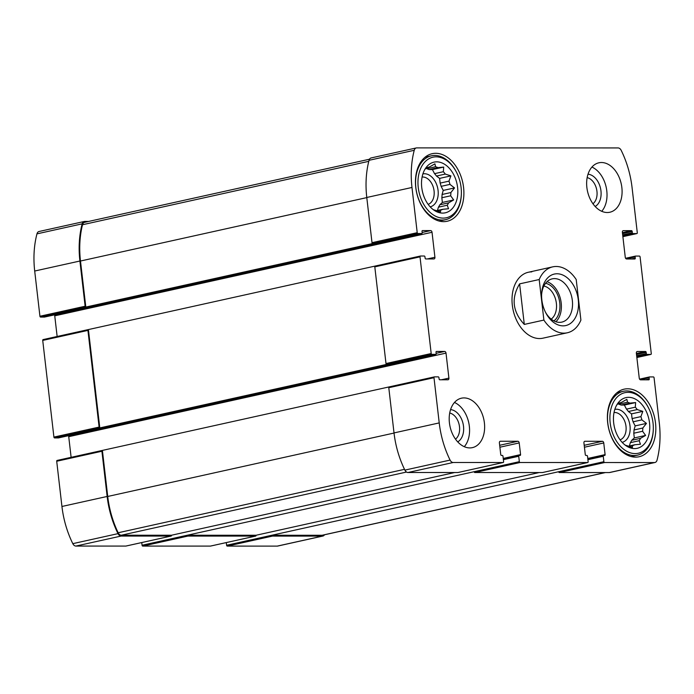 <?xml version="1.0" encoding="UTF-8"?>
<svg xmlns="http://www.w3.org/2000/svg" width="694" height="694" viewBox="0 0 694 694"><rect width="100%" height="100%" fill="white"/><g stroke="black" fill="none" stroke-linecap="round" stroke-linejoin="round"><path stroke-width="1.04" d="M436.405 210.707L442.772 209.293A22.364 15.251 -102.5 0 1 440.595 210.169L440.49 211.974L434.895 210.169A22.364 15.251 -102.5 0 1 433.151 209.579M440.595 210.169L437.099 210.941M439.805 204.799A22.364 15.251 -102.5 0 1 438.417 207.176L447.24 205.224A22.364 15.251 -102.5 0 0 448.628 202.848L439.805 204.799L442.382 202.448L441.835 197.747A22.364 15.251 -102.5 0 0 442.069 194.494L443.24 190.416L441.124 186.348A22.364 15.251 -102.5 0 0 440.143 183.095L439.597 178.384L436.474 176.033A22.364 15.251 -102.5 0 0 434.531 173.656L432.414 169.579L429.126 169.579A22.364 15.251 -102.5 0 0 426.749 168.711L425.986 168.13M448.628 202.848L453.676 199.941L450.658 195.786A22.364 15.251 -102.5 0 0 450.892 192.542L442.069 194.494M450.658 195.786L441.835 197.747M450.892 192.542L454.535 187.918L449.946 184.387A22.364 15.251 -102.5 0 0 448.966 181.143L440.143 183.095M449.946 184.387L441.124 186.348M448.966 181.143L450.892 175.886L445.296 174.081A22.364 15.251 -102.5 0 0 443.353 171.704L434.531 173.656M445.296 174.081L436.474 176.033M443.353 171.704L443.709 167.081L437.949 167.627A22.364 15.251 -102.5 0 0 435.572 166.751L426.749 168.711M437.949 167.627L429.126 169.579M435.572 166.751L434.921 163.853L429.872 166.751A22.364 15.251 -102.5 0 0 427.704 167.627L426.107 167.974M628.339 446.19L634.706 444.776A22.364 15.251 -102.5 0 1 632.529 445.652L632.425 447.457L626.829 445.643A22.364 15.251 -102.5 0 1 625.086 445.054M632.529 445.652L629.033 446.424M631.74 440.282A22.364 15.251 -102.5 0 1 630.352 442.659L639.174 440.707A22.364 15.251 -102.5 0 0 640.562 438.322L631.74 440.282L634.316 437.931L633.769 433.221A22.364 15.251 -102.5 0 0 634.004 429.976L635.175 425.899L633.058 421.822A22.364 15.251 -102.5 0 0 632.078 418.577L631.531 413.867L628.408 411.516A22.364 15.251 -102.5 0 0 626.474 409.139L624.357 405.062L621.061 405.062A22.364 15.251 -102.5 0 0 618.684 404.186L617.92 403.613M640.562 438.322L645.611 435.424L642.592 431.269A22.364 15.251 -102.5 0 0 642.826 428.016L634.004 429.976M642.592 431.269L633.769 433.221M642.826 428.016L646.47 423.401L641.881 419.87A22.364 15.251 -102.5 0 0 640.9 416.617L632.078 418.577M641.881 419.87L633.058 421.822M640.9 416.617L642.826 411.369L637.231 409.564A22.364 15.251 -102.5 0 0 635.296 407.178L626.474 409.139M637.231 409.564L628.408 411.516M635.296 407.178L635.643 402.563L629.883 403.11A22.364 15.251 -102.5 0 0 627.506 402.234L618.684 404.186M629.883 403.11L621.061 405.062M627.506 402.234L626.856 399.336L621.807 402.234A22.364 15.251 -102.5 0 0 619.638 403.101L618.042 403.457M141.758 542.561L142.07 545.25A0.841 0.573 77.5 0 0 142.747 546.083L210.377 546.1L255.574 536.089L187.953 536.072A0.841 0.573 77.5 0 1 187.267 535.239L474.149 471.694A0.841 0.573 77.5 0 0 474.826 472.527L520.032 462.516L587.653 462.534A0.841 0.573 77.5 0 0 588.139 461.701L587.514 456.288A0.841 0.573 77.5 0 0 586.838 455.446L585.962 455.446A0.841 0.573 77.5 0 1 585.285 454.613L583.932 442.946A1.692 1.154 77.5 0 1 584.73 441.297A1.692 1.154 77.5 0 1 584.903 441.28L602.392 441.289A1.692 1.154 77.5 0 1 603.754 442.954L605.099 454.622A0.841 0.573 77.5 0 1 604.613 455.455L603.745 455.455A0.841 0.573 77.5 0 0 603.26 456.288L603.884 461.701A0.841 0.573 77.5 0 0 604.561 462.542L654.494 462.551A4.641 3.166 77.5 0 0 654.971 462.499A4.641 3.166 77.5 0 0 657.036 460.139A79.342 54.106 77.5 0 0 659.3 422.967L654.069 377.753A0.841 0.573 77.5 0 0 653.392 376.92L649.601 376.92A0.841 0.573 77.5 0 0 649.116 377.753L649.254 379.002A0.841 0.573 77.5 0 1 648.769 379.835L640.605 379.835A1.692 1.154 77.5 0 1 639.252 378.169L636.355 353.159A1.692 1.154 77.5 0 1 637.161 351.52A1.692 1.154 77.5 0 1 637.335 351.494L645.489 351.502A0.841 0.573 77.5 0 1 646.175 352.335L646.314 353.584A0.841 0.573 77.5 0 0 646.999 354.417L650.79 354.417A0.841 0.573 77.5 0 0 651.276 353.584L640.085 256.91A0.841 0.573 77.5 0 0 639.408 256.077L635.617 256.077A0.841 0.573 77.5 0 0 635.131 256.91L635.279 258.159A0.841 0.573 77.5 0 1 634.793 258.992L626.63 258.983A1.692 1.154 77.5 0 1 625.268 257.318L622.379 232.317A1.692 1.154 77.5 0 1 623.177 230.668A1.692 1.154 77.5 0 1 623.351 230.651L631.514 230.651A0.841 0.573 77.5 0 1 632.191 231.484L632.338 232.742A0.841 0.573 77.5 0 0 633.015 233.574L636.806 233.574A0.841 0.573 77.5 0 0 637.292 232.742L632.061 187.527A79.342 54.106 77.5 0 0 621.191 150.346A4.641 3.166 77.5 0 0 618.094 147.935L416.79 147.883A4.641 3.166 77.5 0 0 416.313 147.935A4.641 3.166 77.5 0 0 414.24 150.294A79.342 54.106 77.5 0 0 411.984 187.467L417.215 232.681A0.841 0.573 77.5 0 0 417.892 233.514L421.683 233.514A0.841 0.573 77.5 0 0 422.169 232.681L422.021 231.432A0.841 0.573 77.5 0 1 422.507 230.599L430.67 230.599A1.692 1.154 77.5 0 1 432.032 232.273L434.921 257.274A1.692 1.154 77.5 0 1 434.123 258.923A1.692 1.154 77.5 0 1 433.95 258.94L425.786 258.94A0.841 0.573 77.5 0 1 425.11 258.107L424.962 256.849A0.841 0.573 77.5 0 0 424.286 256.017L420.495 256.017A0.841 0.573 77.5 0 0 420.009 256.849L431.191 353.532A0.841 0.573 77.5 0 0 431.876 354.365L435.667 354.365A0.841 0.573 77.5 0 0 436.153 353.532L436.006 352.283A0.841 0.573 77.5 0 1 436.491 351.45L444.654 351.45A1.692 1.154 77.5 0 1 446.016 353.116L448.905 378.117A1.692 1.154 77.5 0 1 448.107 379.765A1.692 1.154 77.5 0 1 447.934 379.783L439.77 379.783A0.841 0.573 77.5 0 1 439.094 378.95L438.946 377.701A0.841 0.573 77.5 0 0 438.27 376.868L434.479 376.868A0.841 0.573 77.5 0 0 433.993 377.701L439.224 422.906A79.342 54.106 77.5 0 0 450.085 460.087A4.641 3.166 77.5 0 0 453.191 462.499L503.124 462.516A0.841 0.573 77.5 0 0 503.61 461.684L502.985 456.262A0.841 0.573 77.5 0 0 502.3 455.429L501.424 455.429A0.841 0.573 77.5 0 1 500.747 454.596L499.394 442.928A1.692 1.154 77.5 0 1 500.201 441.28A1.692 1.154 77.5 0 1 500.374 441.263L517.863 441.263A1.692 1.154 77.5 0 1 519.216 442.928L520.569 454.596A0.841 0.573 77.5 0 1 520.084 455.429L519.207 455.429A0.841 0.573 77.5 0 0 518.722 456.27L519.346 461.684A0.841 0.573 77.5 0 0 520.032 462.516M255.574 536.089A0.841 0.573 77.5 0 0 256.06 535.256L539.177 472.545M226.287 542.587L226.6 545.267L271.805 535.256A0.841 0.573 77.5 0 0 272.482 536.089L322.415 536.106A4.641 3.166 77.5 0 0 322.884 536.054A4.641 3.166 77.5 0 0 324.514 534.779M226.6 545.267A0.841 0.573 77.5 0 0 227.276 546.1L277.21 546.117A4.641 3.166 77.5 0 0 277.687 546.065L322.884 536.054M44.572 317.045A0.841 0.573 77.5 0 1 44.399 317.08L40.608 317.08A0.841 0.573 77.5 0 1 39.931 316.247L34.7 271.033A79.342 54.106 77.5 0 1 36.964 233.861A4.641 3.166 77.5 0 1 39.029 231.501L84.234 221.49A4.641 3.166 77.5 0 1 84.711 221.438L88.598 221.438M84.234 221.49A4.641 3.166 77.5 0 0 82.161 223.841A79.342 54.106 77.5 0 0 79.905 261.022L85.136 306.236A0.841 0.573 77.5 0 0 85.813 307.069L417.892 233.514M375.124 266.071L88.416 329.572A0.841 0.573 77.5 0 0 87.93 330.405L99.112 427.079A0.841 0.573 77.5 0 0 99.797 427.912L431.876 354.365M88.251 329.607L43.21 339.583A0.841 0.573 77.5 0 0 42.724 340.416L53.915 437.09A0.841 0.573 77.5 0 0 54.592 437.923L58.383 437.923A0.841 0.573 77.5 0 0 58.548 437.888M389.108 386.914L102.4 450.415A0.841 0.573 77.5 0 0 101.914 451.247L107.145 496.462A79.342 54.106 77.5 0 0 118.006 533.643A4.641 3.166 77.5 0 0 121.112 536.054L171.045 536.063A0.841 0.573 77.5 0 0 171.531 535.23L454.648 472.527M102.226 450.458L57.194 460.426A0.841 0.573 77.5 0 0 56.708 461.258L61.94 506.473A79.342 54.106 77.5 0 0 72.809 543.654A4.641 3.166 77.5 0 0 75.906 546.065L125.84 546.074A0.841 0.573 77.5 0 0 126.013 546.039M542.621 472.51A0.841 0.573 77.5 0 1 542.456 472.545L474.826 472.527M605.402 472.562L322.519 535.221A4.641 3.166 77.5 0 1 322.042 535.274L271.805 535.256L558.679 471.72A0.841 0.573 77.5 0 0 559.364 472.553L604.561 462.542M654.971 462.499L609.766 472.51A4.641 3.166 77.5 0 1 609.289 472.562L559.364 472.553M416.313 147.935L371.117 157.946A4.641 3.166 77.5 0 0 369.043 160.305A79.342 54.106 77.5 0 0 366.779 197.478L411.984 187.467M372.687 243.525A0.841 0.573 77.5 0 1 372.01 242.692L366.779 197.478M57.142 336.486L54.748 315.831A1.692 1.154 77.5 0 0 54.427 314.868M420.33 256.06L375.298 266.028A0.841 0.573 77.5 0 0 374.803 266.86L420.009 256.849M386.671 364.376A0.841 0.573 77.5 0 1 385.994 363.543L374.803 266.86M71.118 457.337L68.732 436.682A1.692 1.154 77.5 0 0 68.402 435.719M434.305 376.903L389.273 386.879A0.841 0.573 77.5 0 0 388.787 387.712L433.993 377.701M458.092 472.484A0.841 0.573 77.5 0 1 457.919 472.527L407.985 472.51A4.641 3.166 77.5 0 1 404.888 470.107A79.342 54.106 77.5 0 1 394.019 432.926L388.787 387.712M464.017 397.914A25.322 17.272 77.5 0 0 461.441 398.191A25.322 17.272 77.5 0 0 449.695 424.789A25.322 17.272 77.5 0 0 469.803 447.916A25.322 17.272 77.5 0 0 472.388 447.639A25.322 17.272 77.5 0 0 484.134 421.05A25.322 17.272 77.5 0 0 464.017 397.914M601.472 162.517A25.322 17.272 77.5 0 0 598.887 162.795A25.322 17.272 77.5 0 0 587.141 189.393A25.322 17.272 77.5 0 0 607.259 212.52A25.322 17.272 77.5 0 0 609.844 212.243A25.322 17.272 77.5 0 0 621.59 185.645A25.322 17.272 77.5 0 0 601.472 162.517M635.565 457.129A34.605 23.605 -102.5 0 1 608.065 425.517A34.605 23.605 -102.5 0 1 624.123 389.169A34.605 23.605 -102.5 0 1 654.65 417.857A34.605 23.605 -102.5 0 1 639.087 456.747A34.605 23.605 -102.5 0 1 635.565 457.129M443.622 221.646A34.605 23.605 -102.5 0 1 416.131 190.035A34.605 23.605 -102.5 0 1 432.189 153.686A34.605 23.605 -102.5 0 1 462.716 182.375A34.605 23.605 -102.5 0 1 447.153 221.265A34.605 23.605 -102.5 0 1 443.622 221.646M531.786 271.883A33.763 23.023 77.5 0 0 528.342 272.256A33.763 23.023 77.5 0 0 512.675 307.711A33.763 23.023 77.5 0 0 539.498 338.551A33.763 23.023 77.5 0 0 542.942 338.178L567.354 332.773A33.763 23.023 -102.5 0 1 543.888 320.081L524.3 324.419L519.606 283.872C511.027 298.22 512.588 311.745 524.3 324.419M142.07 545.25L187.267 535.239L256.06 535.256M102.4 450.415L107.726 496.462A79.342 54.106 77.5 0 0 118.162 532.758A4.641 3.166 77.5 0 0 121.285 535.221L171.531 535.23M88.416 329.572L99.797 427.912L54.592 437.923M369.486 159.221L84.607 222.323A4.641 3.166 77.5 0 0 82.517 224.735A79.342 54.106 77.5 0 0 80.487 261.022L85.813 307.069L40.608 317.08M442.642 213.101A25.956 17.697 -102.5 0 1 435.095 210.889A25.956 17.697 -102.5 0 1 425.639 168.182A25.956 17.697 -102.5 0 1 455.411 178.471A25.956 17.697 -102.5 0 1 442.642 213.101M443.214 218.107A31.022 21.158 -102.5 0 1 419.176 192.75A31.022 21.158 -102.5 0 1 429.066 158.666A31.022 21.158 -102.5 0 1 456.513 172.277A31.022 21.158 -102.5 0 1 461.354 194.147A31.022 21.158 -102.5 0 1 443.214 218.107M442.772 209.293L448.532 208.747L447.24 205.224M427.704 167.627L426.879 167.072L424.685 169.735M422.898 173.908A16.882 11.512 -102.5 0 1 437.654 187.927A16.882 11.512 -102.5 0 1 430.193 206.864M437.463 210.473L438.417 207.176M422.091 177.048A14.027 9.569 -102.5 0 1 433.715 188.794A14.027 9.569 -102.5 0 1 428.137 204.357M461.354 194.147L461.328 194.78A32.705 22.303 -102.5 0 1 445.539 219.677A32.705 22.303 -102.5 0 1 442.208 220.041A32.705 22.303 -102.5 0 1 416.218 190.156A32.705 22.303 -102.5 0 1 431.39 155.812A32.705 22.303 -102.5 0 1 456.218 171.713L456.513 172.277M634.576 448.584A25.956 17.697 -102.5 0 1 627.038 446.372A25.956 17.697 -102.5 0 1 617.573 403.665A25.956 17.697 -102.5 0 1 647.346 413.954A25.956 17.697 -102.5 0 1 634.576 448.584M635.149 453.59A31.022 21.158 -102.5 0 1 611.11 428.233A31.022 21.158 -102.5 0 1 621 394.149A31.022 21.158 -102.5 0 1 648.448 407.76A31.022 21.158 -102.5 0 1 653.288 429.629A31.022 21.158 -102.5 0 1 635.149 453.59M634.706 444.776L640.467 444.229L639.174 440.707M619.638 403.101L618.814 402.555L616.619 405.218M614.832 409.391A16.882 11.512 -102.5 0 1 629.588 423.409A16.882 11.512 -102.5 0 1 622.128 442.347M629.397 445.956L630.352 442.659M614.025 412.531A14.027 9.569 -102.5 0 1 625.65 424.277A14.027 9.569 -102.5 0 1 620.072 439.831M653.288 429.629L653.262 430.263A32.705 22.303 -102.5 0 1 637.474 455.16A32.705 22.303 -102.5 0 1 634.143 455.524A32.705 22.303 -102.5 0 1 608.152 425.639A32.705 22.303 -102.5 0 1 623.333 391.295A32.705 22.303 -102.5 0 1 648.153 407.196L648.448 407.76M591.939 167.072A25.322 17.272 -102.5 0 1 606.157 187.12A25.322 17.272 -102.5 0 1 601.733 211.306M588.018 174.211A16.882 11.512 -102.5 0 1 600.536 188.369A16.882 11.512 -102.5 0 1 595.166 206.482M587.159 177.621A14.027 9.569 -102.5 0 1 596.597 189.236A14.027 9.569 -102.5 0 1 592.945 203.758M454.483 402.468A25.322 17.272 -102.5 0 1 468.71 422.525A25.322 17.272 -102.5 0 1 464.277 446.702M450.562 409.616A16.882 11.512 -102.5 0 1 463.089 423.765A16.882 11.512 -102.5 0 1 457.71 441.878M449.703 413.017A14.027 9.569 -102.5 0 1 459.15 424.641A14.027 9.569 -102.5 0 1 455.498 439.155M624.357 405.062L635.643 402.563M631.531 413.867L642.826 411.369M635.175 425.899L646.47 423.401M634.316 437.931L645.611 435.424M432.414 169.579L443.709 167.081M439.597 178.384L450.892 175.886M443.24 190.416L454.535 187.918M442.382 202.448L453.676 199.941M543.888 320.081L539.195 279.535A33.763 23.023 -102.5 0 1 552.745 266.852A33.763 23.023 -102.5 0 1 556.189 266.479A33.763 23.023 -102.5 0 1 576.211 279.543L580.904 320.09A33.763 23.023 -102.5 0 1 567.354 332.773M539.195 279.535L519.606 283.872M557.039 273.766A26.372 17.992 -102.5 0 1 577.477 295.332A26.372 17.992 -102.5 0 1 569.071 324.315A26.372 17.992 -102.5 0 1 545.736 312.742A26.372 17.992 -102.5 0 1 541.615 294.143A26.372 17.992 -102.5 0 1 557.039 273.766M541.589 294.967A22.156 15.112 -102.5 0 1 552.242 278.849A22.156 15.112 -102.5 0 1 554.506 278.606A22.156 15.112 -102.5 0 1 572.108 298.845A22.156 15.112 -102.5 0 1 561.828 322.111A22.156 15.112 -102.5 0 1 545.363 312.005M547.028 281.686A22.156 15.112 -102.5 0 1 560.639 299.678A22.156 15.112 -102.5 0 1 555.894 321.738M545.571 283.299A20.1 13.707 -102.5 0 1 559.269 299.982A20.1 13.707 -102.5 0 1 553.899 320.888M543.862 286.041A17.68 12.058 -102.5 0 1 555.937 300.728A17.68 12.058 -102.5 0 1 551.192 319.127M142.747 546.083L187.953 536.072M227.276 546.1L272.482 536.089M277.21 546.117L322.415 536.106M36.964 233.861L82.161 223.841M34.7 271.033L79.905 261.022M39.931 316.247L85.136 306.236M42.724 340.416L87.93 330.405M53.915 437.09L99.112 427.079M56.708 461.258L101.914 451.247M61.94 506.473L107.145 496.462M72.809 543.654L118.006 533.643M75.906 546.065L121.112 536.054M125.84 546.074L171.045 536.063M542.456 472.545L587.653 462.534M584.209 445.314L602.392 441.289M584.426 447.231L603.754 442.954M587.766 458.465L605.099 454.622M587.827 458.977L603.572 455.49M587.905 459.688L603.26 456.288M558.679 471.72L603.884 461.701M609.289 472.562L654.494 462.551M649.515 376.929L639.573 379.132L649.428 376.955M640.189 379.731L649.116 377.753M645.498 379.835L649.254 379.002M636.398 353.515L645.489 351.502M636.511 354.469L646.175 352.335M636.658 355.727L646.314 353.584M636.762 356.681L646.999 354.417M650.868 354.408L636.858 357.514L650.79 354.417M635.531 256.086L625.598 258.281L635.452 256.112M626.205 258.879L635.131 256.91M631.514 258.992L635.279 258.159M622.414 232.672L631.514 230.651M622.527 233.626L632.191 231.484M622.674 234.876L632.338 232.742M622.787 235.839L633.015 233.574M636.892 233.566L622.882 236.663L636.806 233.574M369.043 160.305L414.24 150.294M372.01 242.692L417.215 232.681M44.399 317.08L421.683 233.514M422.143 232.49L430.67 230.599M54.748 315.831L432.032 232.273M427.409 258.94L434.921 257.274M385.994 363.543L431.191 353.532M58.383 437.923L435.667 354.365M436.127 353.333L444.654 351.45M68.732 436.682L446.016 353.116M441.393 379.783L448.905 378.117M394.019 432.926L439.224 422.906M404.888 470.107L450.085 460.087M407.985 472.51L453.191 462.499M457.919 472.527L503.124 462.516M499.671 445.296L517.863 441.263M499.897 447.214L519.216 442.928M503.237 458.439L520.569 454.596M519.121 455.446L503.289 458.951L519.043 455.472M503.376 459.662L518.722 456.27M474.149 471.694L519.346 461.684M107.726 496.462L394.036 433.047M118.162 532.758L404.515 469.335M121.285 535.221L406.519 472.041M82.517 224.735L368.783 161.329M80.487 261.022L366.796 197.608M322.042 535.274L605.168 472.562M210.464 546.091L255.661 536.08M43.132 339.592L88.329 329.581M57.108 460.434L102.313 450.423M125.926 546.065L171.132 536.054M542.543 472.536L587.74 462.525M587.827 458.968L603.659 455.464M44.485 317.071L421.77 233.505M375.211 266.036L420.408 256.025M58.47 437.914L435.745 354.356M389.187 386.888L434.392 376.877M458.005 472.519L503.211 462.508M431.39 155.812L425.075 157.208M445.539 219.677L439.215 221.074M623.333 391.295L617.009 392.691M637.474 455.16L631.15 456.557M552.745 266.852L528.342 272.256"/></g></svg>

